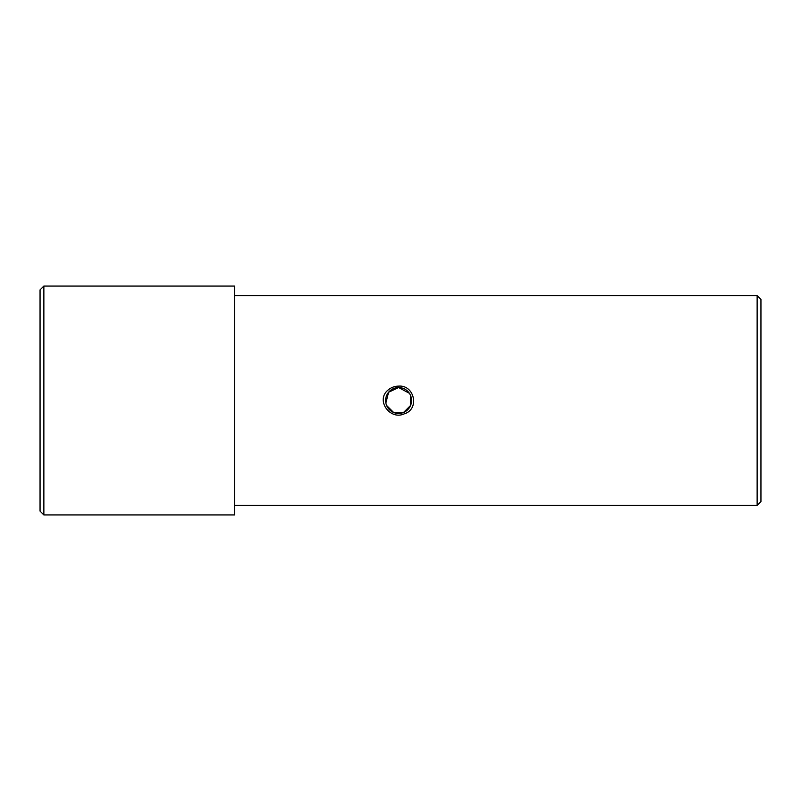 <?xml version="1.0" encoding="UTF-8"?>
<svg xmlns="http://www.w3.org/2000/svg" width="801" height="801" viewBox="0 0 801 801"><rect width="100%" height="100%" fill="white"/><g stroke="black" fill="none" stroke-linecap="round" stroke-linejoin="round"><path stroke-width="1.2" d="M409.381 393.301L398.598 387.534A12.966 12.966 0 0 0 387.364 406.988A12.966 12.966 0 0 0 409.822 406.988A12.966 12.966 0 0 0 398.598 387.534L388.575 392.27L385.872 403.033M398.598 386.132C414.517 384.7 419.924 409.391 404.135 413.887C390.177 420.415 375.329 400.35 388.064 390.057C391.098 387.474 394.603 386.162 398.598 386.132M386.613 405.456L393.621 412.475L403.554 412.485L410.563 405.476L410.573 395.544M234.583 514.933L234.583 286.067L43.865 286.067L43.865 514.933L234.583 514.933M43.865 286.067L40.05 289.882L40.05 511.118L43.865 514.933M757.135 295.609L757.135 505.391L760.95 501.576L760.95 299.424L757.135 295.609L234.583 295.609M757.135 505.391L234.583 505.391"/></g></svg>
